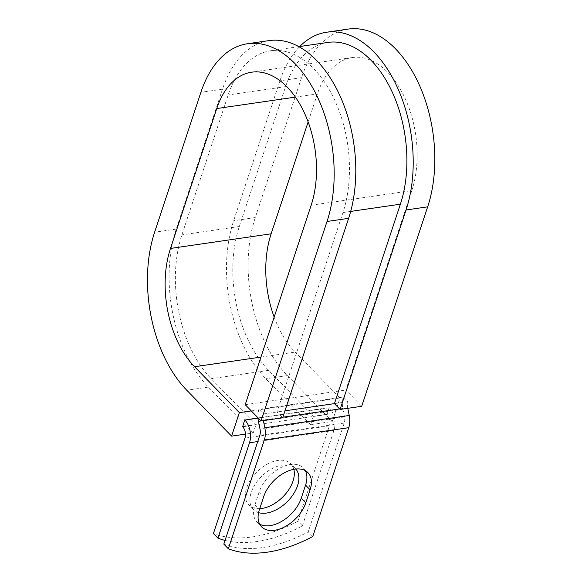 <?xml version="1.0" encoding="UTF-8"?>
<svg xmlns="http://www.w3.org/2000/svg" width="582" height="582" viewBox="0 0 582 582"><rect width="100%" height="100%" fill="white"/><g stroke="black" fill="none" stroke-linecap="round" stroke-linejoin="round"><path stroke-width="0.44" stroke-dasharray="2.91 2.18" d="M259.754 508.639A29.355 18.02 -44.3 0 1 248.834 504.943A29.355 18.02 -44.3 0 1 250.806 479.364A29.355 18.02 -44.3 0 1 277.774 460.442A29.355 18.02 -44.3 0 1 290.847 463.927A29.355 18.02 -44.3 0 1 293.823 469.318M258.597 512.662A29.355 18.02 -44.3 0 1 253.366 509.585A29.355 18.02 -44.3 0 1 255.338 484.006A29.355 18.02 -44.3 0 1 282.306 465.083A29.355 18.02 -44.3 0 1 295.38 468.568A29.355 18.02 -44.3 0 1 295.809 469.027M225.045 540.402A128.389 78.817 135.7 0 0 302.4 525.852L297.868 521.21L329.412 425.835A8.213 4.954 -98.3 0 0 327.099 414.479L329.136 407.567L257.993 417.92M302.4 525.852L333.944 430.476A16.434 9.916 -98.3 0 0 329.325 407.764L329.136 407.567M305.332 470.642A29.355 18.02 135.7 0 0 303.404 467.986A29.355 18.02 135.7 0 0 279.833 468.154A29.355 18.02 135.7 0 0 259.23 491.863L254.88 505.016A29.355 18.02 135.7 0 0 257.048 522.156A29.355 18.02 135.7 0 0 259.652 524.142M347.796 408.309L347.687 407.771A8.213 4.954 -98.3 0 1 347.934 401.66L343.402 397.019A16.434 9.916 -98.3 0 0 342.914 409.233L344.479 416.93A8.213 4.954 81.7 0 1 344.238 423.041L308.249 531.846A128.389 78.817 -44.3 0 1 223.815 544.126M297.868 521.21A128.389 78.817 -44.3 0 1 213.434 533.49M343.402 397.019L258.961 409.306L263.493 413.948A8.213 4.954 -98.3 0 0 263.253 420.051L263.362 420.59M258.961 409.306A16.434 9.916 -98.3 0 0 257.986 417.781M312.781 536.488L308.249 531.846M328.001 42.406A104.083 62.791 -98.3 0 0 285.587 86.623L239.326 226.514A104.083 62.791 -98.3 0 0 268.593 370.356L313.4 416.246L326.909 414.282M242.476 426.562L255.985 424.598L253.206 432.993L245.473 434.121M350.699 211.412L342.965 212.539A104.083 62.791 -98.3 0 0 335.436 101.777A104.083 62.791 -98.3 0 0 270.586 50.758A104.083 62.791 -98.3 0 0 228.173 94.975L181.904 234.866A104.083 62.791 -98.3 0 0 211.171 378.707L255.985 424.598M342.965 212.539L277.003 411.976L282.67 417.781M263.493 413.948L284.969 410.819M347.934 401.66L334.424 403.624M348.138 29.1A114.348 68.989 -98.3 0 0 301.541 77.675L255.272 217.566A114.348 68.989 -98.3 0 0 287.428 375.601L332.242 421.499L310.628 424.642L313.4 416.246M299.723 46.524A114.348 68.989 -98.3 0 0 279.927 80.818L233.658 220.716A114.348 68.989 -98.3 0 0 265.814 378.744L310.628 424.642M251.271 410.907L340.012 397.993L332.242 421.499M274.158 317.103A85.59 51.638 -98.3 0 0 295.205 352.103L340.012 397.993M269.11 40.594A114.348 68.989 -98.3 0 0 222.506 89.17L176.244 229.068A114.348 68.989 -98.3 0 0 208.4 387.095L253.206 432.993M311.152 205.242L411.801 190.605A85.59 51.638 -98.3 0 0 405.61 99.515A85.59 51.638 -98.3 0 0 352.277 57.56A85.59 51.638 -98.3 0 0 317.401 93.92L308.133 121.951M411.801 190.605L345.846 390.042L361.698 406.287M245.197 404.679L345.846 390.042M329.325 407.764L258.008 418.138M344.238 423.041L259.798 435.321M333.944 430.476L257.739 441.556M329.412 425.835L244.971 438.115M344.479 416.93L260.045 429.21M342.914 409.233L258.473 421.521M327.099 414.479L242.665 426.759M268.593 370.356L211.171 378.707M239.326 226.514L181.904 234.866M285.587 86.623L228.173 94.975M347.687 407.771L339.612 408.942M282.859 417.199L263.253 420.051M259.23 491.863L263.762 496.504M254.88 505.016L259.412 509.657M287.428 375.601L265.814 378.744M260.932 357.086L295.205 352.103M208.4 387.095L186.778 390.246M255.272 217.566L233.658 220.716M176.244 229.068L154.623 232.211M301.541 77.675L279.927 80.818M295.423 97.114L317.401 93.92M222.506 89.17L200.892 92.312M253.366 509.585L248.834 504.943M298.864 46.647L270.586 50.758M295.38 468.568L290.847 463.927M257.048 522.156L261.58 526.797M303.404 467.986L307.936 472.628M352.277 57.56L251.628 72.197"/><path stroke-width="0.87" d="M274.653 530.275A29.355 18.02 135.7 0 0 305.754 502.913L310.104 489.768A29.355 18.02 135.7 0 0 307.936 472.628A29.355 18.02 135.7 0 0 284.365 472.795A29.355 18.02 135.7 0 0 263.762 496.504L259.412 509.657A29.355 18.02 135.7 0 0 261.58 526.797A29.355 18.02 135.7 0 0 274.653 530.275M259.652 524.142A29.355 18.02 135.7 0 0 270.121 525.633A29.355 18.02 135.7 0 0 301.221 498.272L305.572 485.126A29.355 18.02 135.7 0 0 305.332 470.642M293.823 469.318A29.355 18.02 -44.3 0 1 286.038 493.391A29.355 18.02 -44.3 0 1 261.907 508.428A29.355 18.02 -44.3 0 1 259.754 508.639M295.809 469.027A29.355 18.02 -44.3 0 1 293.139 494.555A29.355 18.02 -44.3 0 1 266.44 513.069A29.355 18.02 -44.3 0 1 258.597 512.662M244.695 419.848L242.665 426.759A8.213 4.954 -98.3 0 1 244.971 438.115L213.434 533.49L217.959 538.132L249.503 442.757A16.434 9.916 -98.3 0 0 244.884 420.044L257.993 417.92M263.362 420.59L264.817 427.748A16.434 9.916 81.7 0 1 264.33 439.963L228.348 548.768L223.815 544.126L259.798 435.321A8.213 4.954 81.7 0 0 260.045 429.21L258.473 421.521A16.434 9.916 -98.3 0 1 257.986 417.781M347.796 408.309L349.251 415.468A16.434 9.916 81.7 0 1 348.771 427.683L312.781 536.488A128.389 78.817 -44.3 0 1 228.348 548.768M217.959 538.132A128.389 78.817 135.7 0 0 225.045 540.402M406.047 209.986A114.348 68.989 -98.3 0 0 397.775 88.297A114.348 68.989 -98.3 0 0 326.524 32.243L348.138 29.1A114.348 68.989 -98.3 0 1 419.389 85.147A114.348 68.989 -98.3 0 1 427.661 206.843L406.047 209.986L340.084 409.43L334.424 403.624L400.38 204.187A104.083 62.791 -98.3 0 0 392.85 93.426A104.083 62.791 -98.3 0 0 328.001 42.406L298.864 46.647M327.011 221.487A114.348 68.989 -98.3 0 0 318.74 99.791A114.348 68.989 -98.3 0 0 247.488 43.737L269.11 40.594A114.348 68.989 -98.3 0 1 340.354 96.641A114.348 68.989 -98.3 0 1 348.625 218.337L327.011 221.487L261.056 420.924L245.197 404.679L311.152 205.242A85.59 51.638 -98.3 0 0 304.961 114.152A85.59 51.638 -98.3 0 0 251.628 72.197A85.59 51.638 -98.3 0 0 216.751 108.558L170.482 248.449A85.59 51.638 -98.3 0 0 194.555 366.74L239.362 412.638L251.271 410.907M245.473 434.121L231.592 436.136L239.362 412.638M247.488 43.737A114.348 68.989 -98.3 0 0 200.892 92.312L154.623 232.211A114.348 68.989 -98.3 0 0 186.778 390.246L231.592 436.136M308.133 121.951L271.132 233.811A85.59 51.638 -98.3 0 0 274.158 317.103M326.524 32.243A114.348 68.989 -98.3 0 0 299.723 46.524M427.661 206.843L361.698 406.287L340.084 409.43M348.625 218.337L282.67 417.781L261.056 420.924M301.221 498.272L305.754 502.913M258.008 418.138L244.884 420.044M348.771 427.683L264.33 439.963M257.739 441.556L249.503 442.757M400.38 204.187L350.699 211.412M334.424 403.624L284.969 410.819M339.612 408.942L282.859 417.199M349.251 415.468L264.817 427.748M305.572 485.126L310.104 489.768M194.555 366.74L260.932 357.086M170.482 248.449L271.132 233.811M216.751 108.558L295.423 97.114"/></g></svg>
